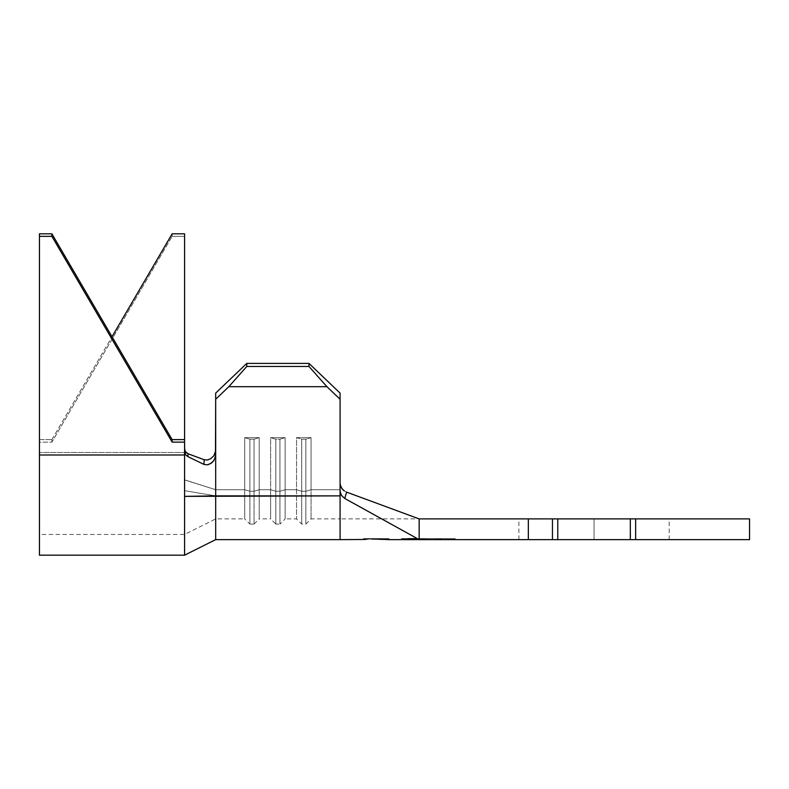 <?xml version="1.0" encoding="UTF-8"?>
<svg xmlns="http://www.w3.org/2000/svg" width="789" height="789" viewBox="0 0 789 789"><rect width="100%" height="100%" fill="white"/><g stroke="black" fill="none" stroke-linecap="round" stroke-linejoin="round"><path stroke-width="0.59" stroke-dasharray="3.94 2.96" d="M389.312 538.591L376.363 538.591L389.312 538.591L389.312 539.627L376.363 538.887L389.312 538.591L363.404 538.591L376.363 538.591L364.39 539.489M594.058 539.627L518.896 539.627L594.058 539.627L594.058 518.896L594.058 539.627L518.896 539.627L669.21 539.627L594.058 539.627L594.058 518.896L518.896 518.896L669.21 518.896L518.896 518.896L594.058 518.896L594.058 539.627L669.21 539.627L594.058 539.627M188.236 453.833L187.723 456.535L185.622 454.73L184.577 451.209L184.577 439.611L184.577 452.482L184.577 236.335L184.577 454.997L39.45 454.997L39.45 439.611L51.887 439.611L39.45 439.611L39.45 468.982L39.45 452.482L184.577 452.482L184.577 534.449L184.577 452.482L39.45 452.482L184.577 452.482L39.45 452.482L39.45 534.449L39.45 233.82L39.45 452.482L39.45 439.611L39.45 442.136L51.887 442.136L172.14 236.335L184.577 236.335L184.577 233.82L184.577 236.335L172.14 236.335L172.14 233.82L172.14 236.335L51.887 442.136L39.45 442.136L39.45 555.18L39.45 454.997L184.577 454.997L184.577 555.18L184.577 490.679L215.683 495.877L184.577 490.679L184.577 451.209L185.632 454.73L187.723 456.535L203.848 464.376L207.112 464.849L210.564 463.616L213.868 460.618L215.683 455.519L215.683 495.877L340.079 495.877L340.079 539.627L340.079 495.877L215.683 495.877L215.683 539.627L215.683 393.1L215.683 455.519L215.683 399.254L228.82 386.699L246.779 366.471L246.779 363.404L308.972 363.404L246.779 363.404L246.779 366.471L308.972 366.471L246.779 366.471L228.82 386.699L326.932 386.699L228.82 386.699L215.683 399.254L215.683 393.1L215.683 489.722L215.683 450.667L213.967 455.638L210.811 458.656L207.468 459.987L204.272 459.77L203.848 464.376L187.723 456.535L188.236 453.833L204.272 459.77L188.236 453.833L185.829 452.087L184.577 448.3L184.577 479.811L215.683 489.722L244.708 489.722L215.683 489.722L215.683 518.896L215.683 489.722L244.708 489.722L215.683 489.722L215.683 450.667L215.683 518.896L215.683 489.722L184.577 479.811L184.577 534.449L184.577 479.919L215.683 489.722L184.577 479.919L184.577 448.3L185.819 452.087L188.186 453.813M215.683 455.519L215.683 450.667L215.683 455.519L215.683 450.667L213.967 455.638L210.811 458.656L208.02 459.879M554.588 539.627L419.156 539.627L528.334 539.627L528.334 518.896L552.458 518.896L552.458 539.627L528.334 539.627L528.334 518.896L419.156 518.896L419.156 539.627L428.082 539.627L428.082 538.591L414.994 538.591L427.825 538.591L427.825 539.627L427.825 538.591L436.652 538.591L436.652 539.627L436.652 538.591L440.775 538.591L436.09 538.591L436.09 539.627L436.09 538.591L434.611 538.591L434.611 539.627L434.611 538.591L438.664 538.591L438.664 539.627L438.664 538.591L428.052 538.591L428.052 539.627L428.052 538.591L420.241 538.591L420.241 539.627L419.156 539.627L454.069 539.627L419.156 539.627L440.341 539.627L409.175 538.907L421.73 539.627L420.241 539.627L420.241 538.591L414.994 538.591L441.002 538.591L414.994 538.591L414.994 539.607L415.053 539.015M402.311 539.627L409.175 538.907L402.311 539.627M630.332 539.627L630.332 518.896L630.717 539.627L556.294 539.627L557.774 539.627L557.774 518.896L557.774 539.627L749.55 539.627L635.648 539.627L635.648 518.896L630.332 518.896L630.332 539.627L630.332 518.896L630.332 539.627L630.332 518.896L557.774 518.896L557.774 539.627L557.774 518.896L419.156 518.896L419.156 539.627L344.744 498.461L341.44 495.403L340.079 491.083L340.079 483.43L340.079 518.896L340.079 489.722L311.053 489.722L340.079 489.722L340.079 393.1L340.079 399.254L326.932 386.699L308.972 366.471L308.972 363.404L308.972 366.471L326.932 386.699L340.079 399.254L340.079 393.1L340.079 495.877L340.079 491.083L341.44 495.403L344.744 498.461L419.156 539.627L415.231 538.591L454.069 538.591L454.069 539.627L440.341 539.627L440.341 538.591L454.069 538.591L415.596 538.591L418.071 538.591L418.002 539.587L415.616 539.587L418.022 539.617L418.002 538.591L418.071 539.538L415.625 539.341L419.156 539.627L416.237 539.627M440.163 539.627L441.002 539.627L440.163 539.627M417.539 539.617L419.156 539.627L415.211 538.591L441.15 538.591L441.15 539.627L455.145 539.627L455.145 538.591L441.15 538.591L455.145 538.591L455.145 539.627L441.15 539.627L441.15 538.591L441.15 539.627L419.156 539.627L441.15 539.627L441.15 538.591L415.211 538.591L455.145 538.591L415.231 538.591L428.082 538.591L428.082 539.627L441.002 539.627L419.156 539.627L440.351 539.627L440.341 538.591L440.341 539.627L454.069 539.627L454.069 538.591L402.311 538.591L409.866 538.591L401.236 539.627L401.236 538.591L407.607 538.907M311.053 489.722L311.053 437.648L296.536 437.648L296.536 489.722L285.135 489.722L285.135 437.648L270.617 437.648L270.617 489.722L259.216 489.722L259.216 437.648L244.708 437.648L244.708 518.896L244.708 437.648L259.216 437.648L259.216 489.722L270.617 489.722L259.216 489.722L259.216 518.896L259.216 489.722L270.617 489.722L270.617 518.896L270.617 437.648L285.135 437.648L285.135 489.722L296.536 489.722L285.135 489.722L285.135 518.896L285.135 489.722L296.536 489.722L296.536 518.896L296.536 437.648L311.053 437.648L311.053 518.896L311.053 489.722L340.079 489.722L311.053 489.722L305.866 491.261L301.723 491.261L296.536 489.722L296.536 437.648L301.723 439.187L301.723 491.261L301.723 439.187L305.866 439.187L305.866 491.261L305.866 439.187L311.053 437.648L311.053 489.722L305.866 491.261L301.723 491.261L296.536 489.722L301.723 491.261L301.723 524.083L301.723 491.261L305.866 491.261L305.866 524.083L305.866 491.261L311.053 489.722L311.053 518.896L311.053 489.722L305.866 491.261L305.866 524.083L305.866 491.261L301.723 491.261L301.723 524.083L301.723 491.261L296.536 489.722L296.536 518.896L296.536 437.648L301.723 439.187L301.723 491.261L301.723 439.187L305.866 439.187L305.866 491.261L305.866 439.187L311.053 437.648L311.053 489.722M633.518 539.627L630.717 539.627L635.648 539.627L635.648 518.896L749.55 518.896L633.518 518.896M554.588 518.896L557.774 518.896L552.458 518.896L552.458 539.627L557.774 539.627L557.774 518.896L557.774 539.627M630.717 518.896L631.811 518.896L630.717 518.896M630.332 518.896L557.774 518.896M389.312 539.627L367.191 539.183M419.156 518.896L346.588 492.129L343.708 490.472L346.588 492.129L419.156 518.896L340.079 518.896L340.079 489.722L340.079 518.896L311.053 518.896L305.866 524.083L301.723 524.083L296.536 518.896L285.135 518.896L285.135 489.722L279.947 491.261L275.805 491.261L270.617 489.722L270.617 437.648L275.805 439.187L275.805 491.261L275.805 439.187L279.947 439.187L279.947 491.261L279.947 439.187L285.135 437.648L285.135 489.722L279.947 491.261L275.805 491.261L270.617 489.722L275.805 491.261L275.805 524.083L275.805 491.261L279.947 491.261L279.947 524.083L279.947 491.261L285.135 489.722L285.135 518.896L279.947 524.083L279.947 491.261L279.947 524.083L275.805 524.083L275.805 491.261L275.805 524.083L270.617 518.896L270.617 489.722L270.617 518.896L259.216 518.896L259.216 489.722L254.038 491.261L249.886 491.261L244.708 489.722L244.708 437.648L249.886 439.187L249.886 491.261L249.886 439.187L254.038 439.187L254.038 491.261L254.038 439.187L259.216 437.648L259.216 489.722L254.038 491.261L249.886 491.261L244.708 489.722L249.886 491.261L249.886 524.083L249.886 491.261L254.038 491.261L254.038 524.083L254.038 491.261L259.216 489.722L259.216 518.896L254.038 524.083L254.038 491.261L254.038 524.083L249.886 524.083L249.886 491.261L249.886 524.083L244.708 518.896L244.708 489.722L244.708 518.896L215.683 518.896L184.577 534.449L39.45 534.449L39.45 532.92L39.45 534.449M341.44 487.908L340.414 485.649L341.44 487.908M340.079 483.43L342.14 488.894M342.84 489.693L346.588 492.129L344.744 498.461L346.588 492.129L344.211 490.866M594.058 518.896L669.21 518.896L594.058 518.896M275.805 439.187L275.805 491.261L270.617 489.722L270.617 437.648L275.805 439.187L279.947 439.187L279.947 491.261L275.805 491.261L275.805 439.187L270.617 437.648L285.135 437.648L285.135 489.722L279.947 491.261L279.947 439.187L285.135 437.648L279.947 439.187L275.805 439.187L270.617 437.648L285.135 437.648L279.947 439.187L275.805 439.187M249.886 439.187L249.886 491.261L244.708 489.722L244.708 437.648L249.886 439.187L254.038 439.187L254.038 491.261L249.886 491.261L249.886 439.187L244.708 437.648L259.216 437.648L259.216 489.722L254.038 491.261L254.038 439.187L259.216 437.648L254.038 439.187L249.886 439.187L244.708 437.648L259.216 437.648L254.038 439.187L249.886 439.187M296.536 437.648L311.053 437.648L305.866 439.187L301.723 439.187L296.536 437.648L311.053 437.648L305.866 439.187L301.723 439.187L296.536 437.648M405.556 539.232L401.236 539.627L405.556 539.232M409.866 538.591L401.236 538.591L409.866 538.591L401.236 538.591L401.236 539.627M402.311 539.597L402.311 538.591L416.04 538.591L402.311 538.591L402.311 539.597M412.608 538.621L409.175 538.907M440.341 538.591L440.341 539.627L440.351 538.591L440.38 539.627L419.156 539.627L418.042 539.449L418.042 538.591L425.784 538.591L425.784 539.627L425.784 538.591L425.804 539.627L425.804 538.591L428.23 538.591L428.23 539.627L428.2 538.591L428.2 539.627L428.2 538.591L437.915 538.591L437.915 539.627L437.915 538.591L437.944 539.627L437.944 538.591L440.38 538.591L440.351 539.627L440.38 538.591L415.596 538.591L415.625 539.341L415.625 538.591L418.071 538.591L418.071 539.538L418.042 538.591L440.38 538.591L440.361 539.627L415.616 539.587L417.992 539.548L417.992 538.591L415.586 538.591L415.616 539.587L415.616 538.591L418.022 538.591L418.022 539.617L418.012 538.591L418.012 539.597L418.012 538.591L440.361 538.591L440.351 539.627L440.361 538.591L418.002 538.591L418.002 539.587L419.156 539.627L440.351 539.627L440.361 538.591L418.012 538.591L440.351 538.591M376.363 538.591L363.404 538.591L376.363 538.591M417.992 538.591L415.586 538.591L417.992 538.591M420.241 539.627L421.73 539.627L420.241 539.627M421.73 538.591L421.73 539.627L421.73 538.591L417.44 538.591L417.44 539.587L417.44 538.591L421.73 538.591M441.002 538.591L441.002 539.627L441.002 538.591L441.002 539.627L419.156 539.627L441.002 539.627L441.002 538.591L428.013 538.591L428.013 539.627L428.013 538.591L441.002 538.591M414.994 539.055L428.013 538.591L415.211 538.591M428.013 538.591L417.42 538.591L428.013 538.591L417.42 538.591L417.42 539.281L417.42 538.591L438.585 538.591L428.013 538.591L428.013 539.627L428.013 538.591M419.156 539.627L438.585 539.627L438.585 538.591L438.585 539.627L428.092 539.627L428.092 538.591L428.092 539.627L419.156 539.627L438.585 539.627L419.156 539.627M208.079 459.859L204.272 459.77L207.477 459.987M51.887 439.611L112.018 336.716L51.887 439.611L51.887 442.136L51.887 439.611M39.45 468.982L39.45 532.92L39.45 468.982M185.632 454.74L184.685 452.432M204.272 459.77L203.848 464.376L206.826 464.879L210.111 463.873M186.529 452.827L185.711 451.939M184.942 450.47L184.577 448.3M210.564 463.616L213.868 460.618L215.15 458.271L212.261 462.374M363.404 538.591L363.404 539.627M518.896 539.627L518.896 518.896M669.21 539.627L669.21 518.896"/><path stroke-width="1.18" d="M371.402 538.926L389.312 539.627L371.402 538.926M415.31 539.587L419.156 539.627L414.994 539.055L419.156 539.627L419.156 518.896L346.588 492.129L344.744 498.461L341.44 495.413L340.079 491.083L340.079 539.627L364.479 539.479M366.885 539.212L364.39 539.489M215.466 457.245L215.683 399.254L228.82 386.699L246.779 366.471L228.82 386.699L326.932 386.699L228.82 386.699L215.683 399.254L215.683 393.1L246.779 363.404L246.779 366.471L308.972 366.471L308.972 363.404L340.079 393.1L340.079 399.254L326.932 386.699L308.972 366.471L246.779 366.471L246.779 363.404L308.972 363.404L246.779 363.404L215.683 393.1L246.779 363.404L215.683 393.1L215.683 539.627L215.683 495.877L340.079 495.877L184.577 496.37L184.577 555.18L184.577 496.37L215.683 495.877L215.683 455.519L213.858 460.618L210.555 463.616L207.112 464.839L203.848 464.376L187.723 456.535L185.632 454.74L184.577 451.209L184.577 496.37L184.577 454.997L39.45 454.997L39.45 555.18L39.45 236.335L51.887 236.335L172.14 442.136L184.577 442.136L184.577 233.82L184.577 439.611L172.14 439.611L51.887 233.82L51.887 236.335L39.45 236.335L39.45 233.82L51.887 233.82L39.45 233.82L39.45 454.997L184.577 454.997L184.577 442.136L184.685 452.432M407.607 538.907L415.231 538.591L419.156 539.627L344.744 498.461L419.156 539.627L412.608 538.621L416.04 538.808L419.156 539.627L417.44 539.617L528.334 539.627L419.156 539.627L419.156 518.896L528.334 518.896L528.334 539.627L552.458 539.627L552.458 518.896L528.334 518.896L528.334 539.627L554.588 539.627M410.142 538.798L412.627 538.621M415.231 538.591L419.156 539.627L415.073 539.597M346.499 492.089L419.156 518.896L557.774 518.896L557.774 539.627L557.774 518.896L630.332 518.896L630.332 539.627L557.774 539.627L630.332 539.627L630.332 518.896L635.648 518.896L635.648 539.627L749.55 539.627L630.332 539.627M749.55 518.896L635.648 518.896L749.55 518.896L749.55 539.627M557.774 539.627L552.458 539.627L552.458 518.896L554.588 518.896M557.774 518.896L630.332 518.896M633.518 518.896L635.648 518.896L635.648 539.627L633.518 539.627M389.312 539.627L401.236 539.627L409.866 538.591M343.708 490.472L341.44 487.908L343.708 490.472M340.079 483.43L340.651 486.34L342.84 489.693M340.079 399.254L340.079 491.083L340.079 399.254L326.932 386.699L308.972 366.471L308.972 363.404L340.079 393.1L308.972 363.404L340.079 393.1L340.079 399.254M39.45 555.18L184.577 555.18L215.683 539.627L340.079 539.627L340.079 491.083L341.44 495.413L344.744 498.461L346.588 492.129M342.14 488.894L344.211 490.866M417.44 539.617L414.994 539.055L417.519 539.42M414.994 539.607L417.854 539.479M185.721 451.949L188.196 453.823L204.351 459.8L188.236 453.833L187.723 456.535L203.848 464.376L204.272 459.77L207.527 459.977M207.399 460.007L210.85 458.626M210.584 458.794L213.997 455.598M213.878 455.756L215.683 450.667L215.476 452.373M184.922 450.411L184.577 448.349M112.018 336.716L172.14 233.82L184.577 233.82L172.14 233.82L112.018 336.716M172.14 442.136L172.14 439.611L184.577 439.611L184.577 442.136L172.14 442.136L51.887 236.335L51.887 233.82L172.14 439.611L172.14 442.136M188.236 453.833L187.723 456.535L185.632 454.74M213.73 460.796L211.62 462.906L208.148 464.642M203.848 464.376L204.272 459.77M188.186 453.813L186.529 452.827M402.311 539.627L414.363 539.627"/></g></svg>

